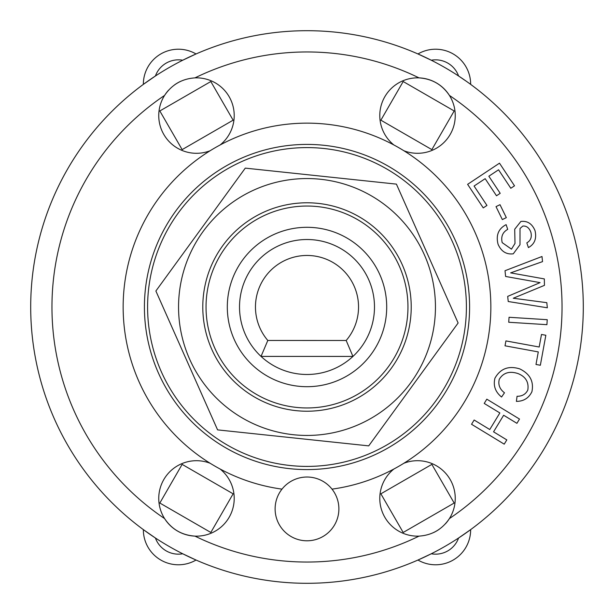 <?xml version="1.0" encoding="UTF-8"?>
<svg xmlns="http://www.w3.org/2000/svg" width="614" height="614" viewBox="0 0 614 614"><rect width="100%" height="100%" fill="white"/><g stroke="black" fill="none" stroke-linecap="round" stroke-linejoin="round"><path stroke-width="0.92" d="M352.943 356.427A67.479 67.479 0 0 0 355.306 259.875A67.479 67.479 0 0 0 258.724 259.852A67.479 67.479 0 0 0 261.034 356.404L352.943 356.427A67.479 67.479 0 0 1 261.034 356.404L267.804 340.463A51.538 51.538 0 0 1 271.534 269.607A51.538 51.538 0 0 1 342.489 269.623A51.538 51.538 0 0 1 346.181 340.486L352.943 356.427M346.181 340.486L267.804 340.463M423.652 198.368A159.402 159.402 0 0 0 154.59 260.29A159.402 159.402 0 0 0 342.758 462.342A159.402 159.402 0 0 0 423.652 198.368M211.769 349.32A104.211 104.211 0 0 0 391.272 368.316A104.211 104.211 0 0 0 317.968 203.364A104.211 104.211 0 0 0 211.769 349.32M254.841 189.619A128.449 128.449 0 0 0 231.424 410.858A128.449 128.449 0 0 0 434.735 320.516A128.449 128.449 0 0 0 254.841 189.619M217.586 429.877L155.879 291.005L245.285 168.129L396.414 184.123L458.121 322.995L368.715 445.871L217.586 429.877M514.517 185.812L510.817 188.268L498.553 169.794L488.851 176.233L500.203 193.326L496.503 195.774L485.16 178.682L474.069 186.042L486.956 205.444L483.256 207.9L467.615 184.338L499.489 163.178L514.517 185.812M516.911 423.322L503.649 415.248L493.556 431.826L506.819 439.9L504.224 444.16L471.544 424.274L474.138 420.014L489.765 429.524L499.857 412.946L484.223 403.436L486.818 399.169L519.505 419.055L516.911 423.322M541.487 334.469L545.846 335.267L540.351 365.261L535.984 364.463L538.286 351.914L505.023 345.812L505.921 340.908L539.184 347.01L541.487 334.469M506.327 217.632L502.336 219.582L496.012 206.626L499.996 204.685L506.327 217.632M546.92 324.676L508.737 322.258L509.052 317.277L547.235 319.694L546.92 324.676M494.945 378.193C500.41 368.569 508.676 365.468 519.736 368.884C529.982 373.849 534.034 381.478 531.893 391.786C528.731 398.156 523.565 401.349 516.397 401.372L517.057 396.291C522.161 396.314 525.745 394.226 527.81 390.02C528.992 382.169 525.722 376.681 518.009 373.565C509.505 370.818 503.257 372.729 499.266 379.298C497.969 384.663 499.712 389.161 504.485 392.783L501.561 397.02C495.291 391.916 493.08 385.646 494.945 378.193M502.206 242.645L511.477 249.154L514.992 243.443L514.709 229.229L520.864 221.462C527.418 220.679 532.131 223.726 535.009 230.595C536.843 238.47 534.64 244.134 528.408 247.588L526.827 242.852C530.726 240.634 532.069 237.073 530.857 232.184C529.138 227.74 526.444 225.706 522.783 226.082L520.02 228.5L520.004 244.725L513.266 253.82C506.297 254.649 501.231 251.456 498.061 244.242C495.767 235.231 498.453 228.692 506.12 224.64L507.709 229.367C502.62 232.245 500.786 236.666 502.206 242.645M542.53 261.625L510.625 272.877L544.334 278.917L544.441 285.356L513.266 298.243L546.813 302.671L547.343 307.791L508.223 301.512L507.694 296.385L540.074 282.632L505.614 276.461L505.015 270.72L541.993 256.506L542.53 261.625M466.701 81.524L458.581 75.99A24.445 24.445 0 0 0 431.274 60.226L417.965 53.963A35.067 35.067 0 0 1 470.654 84.379L469.157 83.289M155.419 75.99L143.346 84.379A35.067 35.067 0 0 1 196.035 53.963L182.726 60.226A24.445 24.445 0 0 0 155.419 75.99M458.581 538.01L470.654 529.621A35.067 35.067 0 0 1 417.965 560.037L431.274 553.774A24.445 24.445 0 0 0 458.581 538.01M182.726 553.774L196.035 560.037A35.067 35.067 0 0 1 143.346 529.621L155.419 538.01A24.445 24.445 0 0 0 182.726 553.774M454.168 110.965L431.857 149.616L380.872 120.183L403.183 81.532L454.168 110.965M182.143 149.616L159.832 110.965L210.817 81.532L233.128 120.183L182.143 149.616M431.857 464.384L454.168 503.035L403.183 532.468L380.872 493.817L431.857 464.384M233.128 493.817L210.817 532.468L159.832 503.035L182.143 464.384L233.128 493.817M148.903 286.638L149.309 283.714M158.788 248.317L159.901 245.585M368.415 454.099L365.683 455.212M330.286 464.691L327.362 465.097M159.901 368.415L158.788 365.683M149.309 330.286L148.903 327.362M433.737 403.682L431.926 406.015M406.015 431.926L403.682 433.737M286.638 465.097L283.714 464.691M248.317 455.212L245.585 454.099M403.682 180.263L406.015 182.074M431.926 207.985L433.737 210.318M210.318 433.737L207.985 431.926M182.074 406.015L180.263 403.682M327.362 148.903L330.286 149.309M365.683 158.788L368.415 159.901M245.585 159.901L248.317 158.788M283.714 149.309L286.638 148.903M180.263 210.318L182.074 207.985M207.985 182.074L210.318 180.263M168.612 90.143A37.723 37.723 0 0 0 164.59 95.416C171.889 84.594 182.013 78.745 194.968 77.878A37.723 37.723 0 0 1 220.104 144.988M180.524 81.386A37.723 37.723 0 0 0 174.506 84.909M210.142 150.737A37.723 37.723 0 0 1 164.59 95.416A255.048 255.048 0 0 0 164.59 518.584A37.723 37.723 0 0 1 210.142 463.263M220.104 469.012A37.723 37.723 0 0 1 194.968 536.122C181.944 535.216 171.82 529.368 164.59 518.584A37.723 37.723 0 0 0 194.968 536.122A255.048 255.048 0 0 0 419.032 536.122A37.723 37.723 0 0 1 393.896 469.012M403.858 463.263A37.723 37.723 0 0 1 449.41 518.584C442.111 529.406 431.987 535.255 419.032 536.122M433.476 532.614A37.723 37.723 0 0 0 439.494 529.091M445.388 523.857A37.723 37.723 0 0 0 449.41 518.584A255.048 255.048 0 0 0 449.41 95.416A37.723 37.723 0 0 1 403.858 150.737M449.41 95.416A37.723 37.723 0 0 0 419.032 77.878C432.056 78.784 442.18 84.632 449.41 95.416M393.896 144.988A37.723 37.723 0 0 1 419.032 77.878A255.048 255.048 0 0 0 194.968 77.878M583.3 307A276.3 276.3 0 0 0 168.85 67.717A276.3 276.3 0 0 0 168.85 546.283A276.3 276.3 0 0 0 583.3 307A276.3 276.3 0 0 0 168.85 67.717A276.3 276.3 0 0 0 168.85 546.283A276.3 276.3 0 0 0 583.3 307M338.882 508.914A31.882 31.882 0 0 1 291.059 536.521A31.882 31.882 0 0 1 291.059 481.299A31.882 31.882 0 0 1 338.882 508.914M281.995 489.135A183.847 183.847 0 0 1 152.126 207.931A183.847 183.847 0 0 1 461.874 207.931A183.847 183.847 0 0 1 332.005 489.135M469.595 307A162.595 162.595 0 0 1 225.706 447.806A162.595 162.595 0 0 1 225.706 166.194A162.595 162.595 0 0 1 469.595 307M407.957 307A100.957 100.957 0 0 0 256.522 219.566A100.957 100.957 0 0 0 256.522 394.434A100.957 100.957 0 0 0 407.957 307M386.705 307A79.705 79.705 0 0 1 267.151 376.021A79.705 79.705 0 0 1 267.151 237.979A79.705 79.705 0 0 1 386.705 307"/></g></svg>
